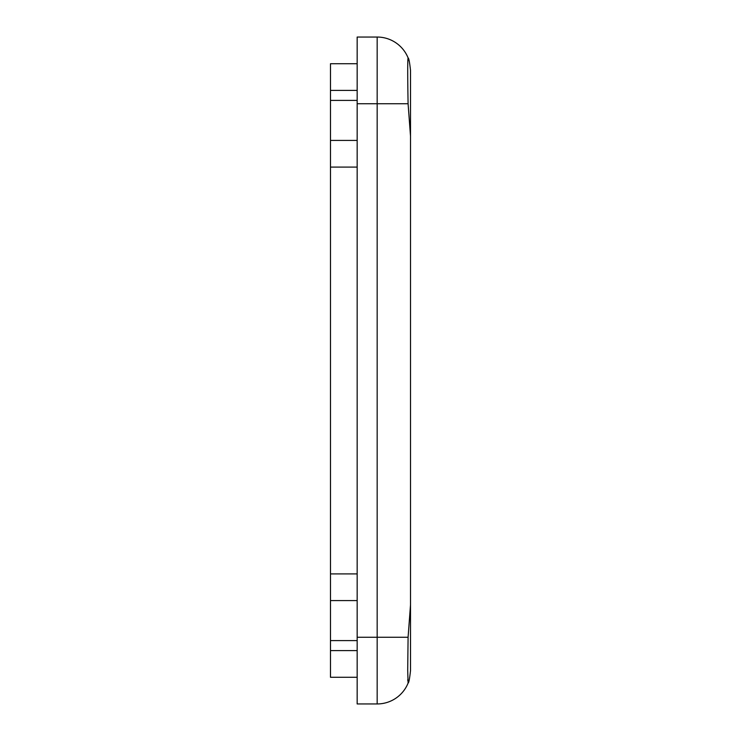 <?xml version="1.0" encoding="UTF-8"?>
<svg xmlns="http://www.w3.org/2000/svg" width="741" height="741" viewBox="0 0 741 741"><rect width="100%" height="100%" fill="white"/><g stroke="black" fill="none" stroke-linecap="round" stroke-linejoin="round"><path stroke-width="1.11" d="M408.087 103.74L410.514 136.168L408.087 103.74L377.169 103.74L377.169 37.05L377.169 103.74L408.087 103.74C407.587 75.073 407.587 59.799 408.087 57.9A33.345 33.345 0 0 0 377.169 37.05A33.345 33.345 0 0 1 408.087 57.9L409.227 61.197L408.087 57.9C407.587 59.789 407.587 75.073 408.087 103.74C407.587 75.073 407.587 59.789 408.087 57.9C408.81 58.039 409.625 62.207 410.514 70.395L410.514 147.089L410.514 70.395C409.625 62.207 408.81 58.039 408.087 57.9L408.022 57.872M410.514 670.605L410.514 136.168L410.514 604.832L408.087 637.26L410.514 604.832L410.514 670.605C409.625 678.793 408.81 682.961 408.087 683.1C408.81 682.961 409.625 678.793 410.514 670.605L410.514 593.912L410.514 670.605C409.625 678.793 408.81 682.961 408.087 683.1L407.707 670.299L408.087 683.1A33.345 33.345 0 0 1 377.169 703.95A33.345 33.345 0 0 0 408.087 683.1L408.022 683.128M408.087 637.26L407.707 670.299L408.087 637.26L377.169 637.26L377.169 703.95L377.169 637.26L408.087 637.26L407.707 670.299M377.169 103.74L377.169 637.26L357.162 637.26L357.162 703.95L377.169 703.95L357.162 703.95L357.162 637.26L377.169 637.26L377.169 103.74L357.162 103.74L357.162 637.26L357.162 103.74L377.169 103.74M410.514 147.089L410.514 593.912L410.514 147.089M407.791 679.562L407.828 680.72M377.169 37.05L357.162 37.05L357.162 103.74L357.162 37.05L377.169 37.05M410.514 70.395L410.514 136.168L410.514 70.395M330.486 167.096L330.486 573.904L357.162 573.904L330.486 573.904L330.486 600.581L357.162 600.581L330.486 600.581L330.486 640.595L357.162 640.595L330.486 640.595L330.486 650.598L357.162 650.598L330.486 650.598L330.486 677.274L357.162 677.274L330.486 677.274L330.486 167.096L357.162 167.096L330.486 167.096L330.486 140.419L357.162 140.419L330.486 140.419L330.486 167.096M330.486 63.726L357.162 63.726L330.486 63.726L330.486 90.402L357.162 90.402L330.486 90.402L330.486 100.406L357.162 100.406L330.486 100.406L330.486 140.419L330.486 63.726M357.162 637.26L357.162 640.595"/></g></svg>
